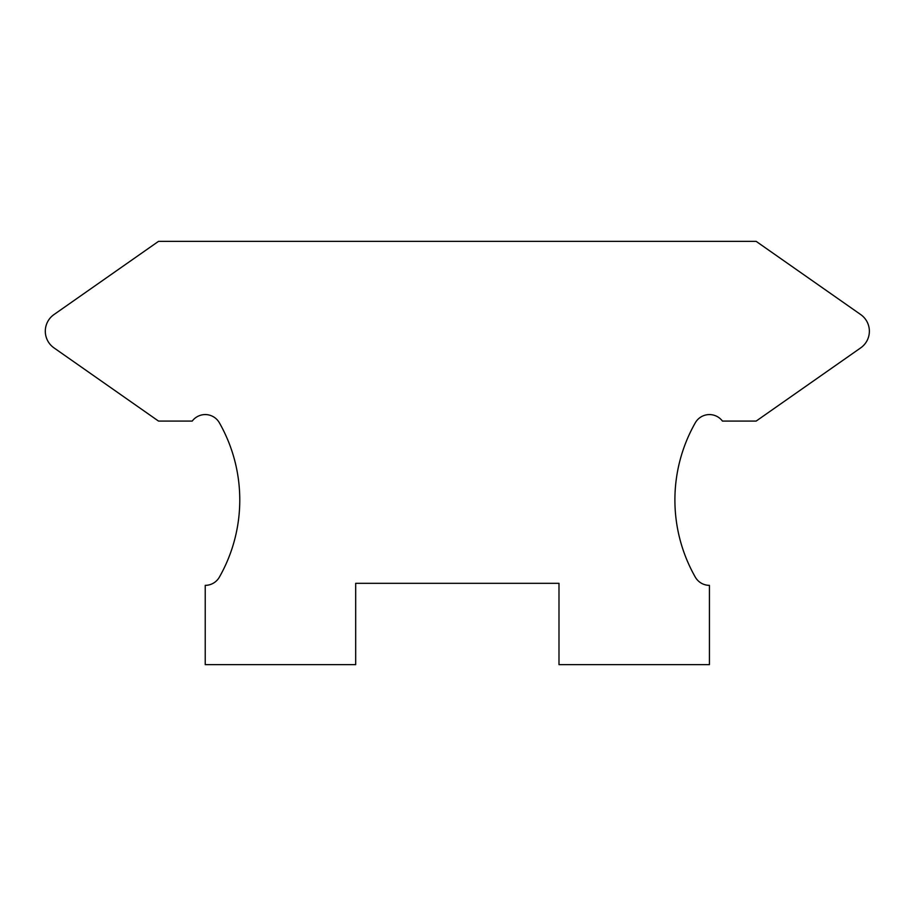 <?xml version="1.0" encoding="UTF-8"?>
<svg xmlns="http://www.w3.org/2000/svg" width="906" height="906" viewBox="0 0 906 906"><rect width="100%" height="100%" fill="white"/><g stroke="black" fill="none" stroke-linecap="round" stroke-linejoin="round"><path stroke-width="1.36" d="M674.902 499.965A156.138 156.138 0 0 1 695.298 422.796A16.263 16.263 0 0 1 722.444 421.086L756.148 421.086L860.7 347.87A20.328 20.328 0 0 0 860.7 314.563L756.148 241.358L158.516 241.358L53.975 314.563A20.328 20.328 0 0 0 53.975 347.87L158.516 421.086L192.219 421.086A16.263 16.263 0 0 1 219.377 422.796A156.138 156.138 0 0 1 219.377 577.122A16.263 16.263 0 0 1 205.232 585.355L205.232 664.642L355.684 664.642L355.684 583.317L558.991 583.317L558.991 664.642L709.432 664.642L709.432 585.355A16.263 16.263 0 0 1 695.298 577.122A156.138 156.138 0 0 1 674.902 499.965"/></g></svg>
